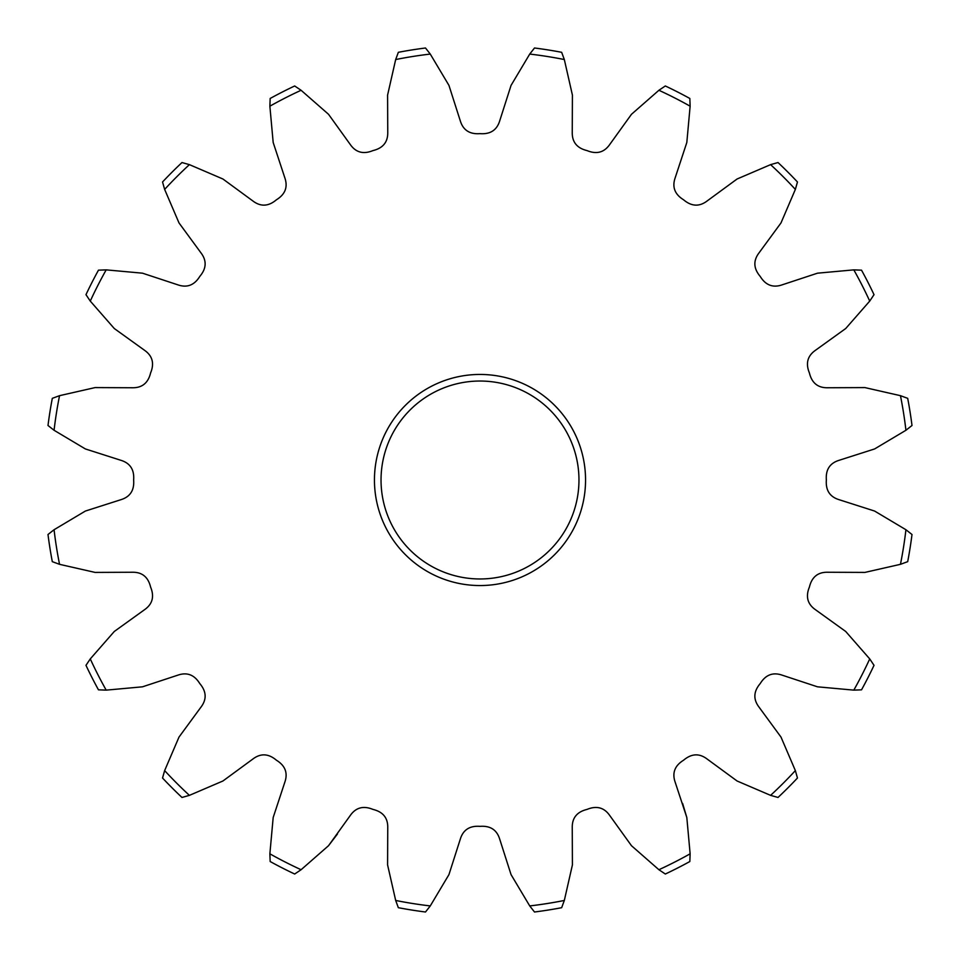 <?xml version="1.0" encoding="UTF-8"?>
<svg xmlns="http://www.w3.org/2000/svg" width="960" height="960" viewBox="0 0 960 960"><rect width="100%" height="100%" fill="white"/><g stroke="black" fill="none" stroke-linecap="round" stroke-linejoin="round"><path stroke-width="1.44" d="M585.552 480A105.552 105.552 0 0 1 480 585.552A105.552 105.552 0 0 1 374.448 480A105.552 105.552 0 0 1 480 374.448A105.552 105.552 0 0 1 585.552 480M381.036 480A98.964 98.964 0 0 0 480 578.964A98.964 98.964 0 0 0 578.964 480A98.964 98.964 0 0 0 480 381.036A98.964 98.964 0 0 0 381.036 480M658.908 90.276L631.476 114.288L609.276 145.14C603.744 152.592 596.328 154.416 587.028 150.588C577.26 148.212 572.328 142.392 572.244 133.104L572.412 95.1L564.324 59.544A428.832 428.832 0 0 0 529.728 54.072L511.056 85.38L499.476 121.584C496.512 130.38 490.032 134.4 480 133.644C469.968 134.4 463.488 130.38 460.524 121.584L448.944 85.38L430.272 54.072A428.832 428.832 0 0 0 395.676 59.544L387.588 95.1L387.756 133.104C387.672 142.392 382.74 148.212 372.972 150.588C363.672 154.416 356.256 152.592 350.724 145.14L328.524 114.288L301.092 90.276A428.832 428.832 0 0 0 269.868 106.188L273.18 142.488L285.084 178.596C287.868 187.44 284.976 194.508 276.42 199.788C268.752 206.292 261.132 206.856 253.572 201.48L222.924 179.004L189.408 164.64A428.832 428.832 0 0 0 164.64 189.408L179.004 222.924L201.48 253.572C206.856 261.132 206.292 268.752 199.788 276.42C194.508 284.976 187.44 287.868 178.596 285.084L142.488 273.18L106.188 269.868A428.832 428.832 0 0 0 90.276 301.092L114.288 328.524L145.14 350.724C152.592 356.256 154.416 363.672 150.588 372.972C148.212 382.74 142.392 387.672 133.104 387.756L95.1 387.588L59.544 395.676A428.832 428.832 0 0 0 54.072 430.272L85.38 448.944L121.584 460.524C130.38 463.488 134.4 469.968 133.644 480C134.4 490.032 130.38 496.512 121.584 499.476L85.38 511.056L54.072 529.728A428.832 428.832 0 0 0 59.544 564.324L95.1 572.412L133.104 572.244C142.392 572.328 148.212 577.26 150.588 587.028C154.416 596.328 152.592 603.744 145.14 609.276L114.288 631.476L90.276 658.908A428.832 428.832 0 0 0 106.188 690.132L142.488 686.82L178.596 674.916C187.44 672.132 194.508 675.024 199.788 683.58C206.292 691.248 206.856 698.868 201.48 706.428L179.004 737.076L164.64 770.592A428.832 428.832 0 0 0 189.408 795.36L222.924 780.996L253.572 758.52C261.132 753.144 268.752 753.708 276.42 760.212C284.976 765.492 287.868 772.56 285.084 781.404L273.18 817.512L269.868 853.812A428.832 428.832 0 0 0 301.092 869.724L328.524 845.712L350.724 814.86C356.256 807.408 363.672 805.584 372.972 809.412C382.74 811.788 387.672 817.608 387.756 826.896L387.588 864.9L395.676 900.456A428.832 428.832 0 0 0 430.272 905.928L448.944 874.62L460.524 838.416C463.488 829.62 469.968 825.6 480 826.356C490.032 825.6 496.512 829.62 499.476 838.416L511.056 874.62L529.728 905.928A428.832 428.832 0 0 0 564.324 900.456L572.412 864.9L572.244 826.896C572.328 817.608 577.26 811.788 587.028 809.412C596.328 805.584 603.744 807.408 609.276 814.86L631.476 845.712L658.908 869.724A428.832 428.832 0 0 0 690.132 853.812L686.82 817.512L674.916 781.404C672.132 772.56 675.024 765.492 683.58 760.212C691.248 753.708 698.868 753.144 706.428 758.52L737.076 780.996L770.592 795.36A428.832 428.832 0 0 0 795.36 770.592L780.996 737.076L758.52 706.428C753.144 698.868 753.708 691.248 760.212 683.58C765.492 675.024 772.56 672.132 781.404 674.916L817.512 686.82L853.812 690.132A428.832 428.832 0 0 0 869.724 658.908L845.712 631.476L814.86 609.276C807.408 603.744 805.584 596.328 809.412 587.028C811.788 577.26 817.608 572.328 826.896 572.244L864.9 572.412L900.456 564.324A428.832 428.832 0 0 0 905.928 529.728L874.62 511.056L838.416 499.476C829.62 496.512 825.6 490.032 826.356 480C825.6 469.968 829.62 463.488 838.416 460.524L874.62 448.944L905.928 430.272A428.832 428.832 0 0 0 900.456 395.676L864.9 387.588L826.896 387.756C817.608 387.672 811.788 382.74 809.412 372.972C805.584 363.672 807.408 356.256 814.86 350.724L845.712 328.524L869.724 301.092A428.832 428.832 0 0 0 853.812 269.868L817.512 273.18L781.404 285.084C772.56 287.868 765.492 284.976 760.212 276.42C753.708 268.752 753.144 261.132 758.52 253.572L780.996 222.924L795.36 189.408A428.832 428.832 0 0 0 770.592 164.64L737.076 179.004L706.428 201.48C698.868 206.856 691.248 206.292 683.58 199.788C675.024 194.508 672.132 187.44 674.916 178.596L686.82 142.488L690.132 106.188A428.832 428.832 0 0 0 658.908 90.276L665.328 85.98L658.908 90.276M689.832 98.472L690.132 106.188L689.832 98.472A435.42 435.42 0 0 0 665.328 85.98M770.592 164.64L778.02 162.54L770.592 164.64M797.46 181.98L795.36 189.408L797.46 181.98A435.42 435.42 0 0 0 778.02 162.54M853.812 269.868L861.528 270.168L853.812 269.868M874.02 294.672L869.724 301.092L874.02 294.672A435.42 435.42 0 0 0 861.528 270.168M900.456 395.676L907.692 398.34L900.456 395.676M912 425.496L905.928 430.272L912 425.496A435.42 435.42 0 0 0 907.692 398.34M905.928 529.728L912 534.504L905.928 529.728M907.692 561.66L900.456 564.324L907.692 561.66A435.42 435.42 0 0 0 912 534.504M869.724 658.908L874.02 665.328L869.724 658.908M861.528 689.832L853.812 690.132L861.528 689.832A435.42 435.42 0 0 0 874.02 665.328M795.36 770.592L797.46 778.02L795.36 770.592M778.02 797.46L770.592 795.36L778.02 797.46A435.42 435.42 0 0 0 797.46 778.02M682.596 803.388L686.82 817.512M690.132 853.812L689.832 861.528L690.132 853.812M665.328 874.02L658.908 869.724L665.328 874.02A435.42 435.42 0 0 0 689.832 861.528M564.324 900.456L561.66 907.692L564.324 900.456M534.504 912L529.728 905.928L534.504 912A435.42 435.42 0 0 0 561.66 907.692M430.272 905.928L425.496 912L430.272 905.928M398.34 907.692L395.676 900.456L398.34 907.692A435.42 435.42 0 0 0 425.496 912M337.464 833.988L328.524 845.712M301.092 869.724L294.672 874.02L301.092 869.724M270.168 861.528L269.868 853.812L270.168 861.528A435.42 435.42 0 0 0 294.672 874.02M189.408 795.36L181.98 797.46L189.408 795.36M162.54 778.02L164.64 770.592L162.54 778.02A435.42 435.42 0 0 0 181.98 797.46M106.188 690.132L98.472 689.832L106.188 690.132M85.98 665.328L90.276 658.908L85.98 665.328A435.42 435.42 0 0 0 98.472 689.832M59.544 564.324L52.308 561.66L59.544 564.324M48 534.504L54.072 529.728L48 534.504A435.42 435.42 0 0 0 52.308 561.66M54.072 430.272L48 425.496L54.072 430.272M52.308 398.34L59.544 395.676L52.308 398.34A435.42 435.42 0 0 0 48 425.496M90.276 301.092L85.98 294.672L90.276 301.092M98.472 270.168L106.188 269.868L98.472 270.168A435.42 435.42 0 0 0 85.98 294.672M164.64 189.408L162.54 181.98L164.64 189.408M181.98 162.54L189.408 164.64L181.98 162.54A435.42 435.42 0 0 0 162.54 181.98M269.868 106.188L270.168 98.472L269.868 106.188M294.672 85.98L301.092 90.276L294.672 85.98A435.42 435.42 0 0 0 270.168 98.472M395.676 59.544L398.34 52.308L395.676 59.544M425.496 48L430.272 54.072L425.496 48A435.42 435.42 0 0 0 398.34 52.308M529.728 54.072L534.504 48L529.728 54.072M561.66 52.308L564.324 59.544L561.66 52.308A435.42 435.42 0 0 0 534.504 48"/></g></svg>
